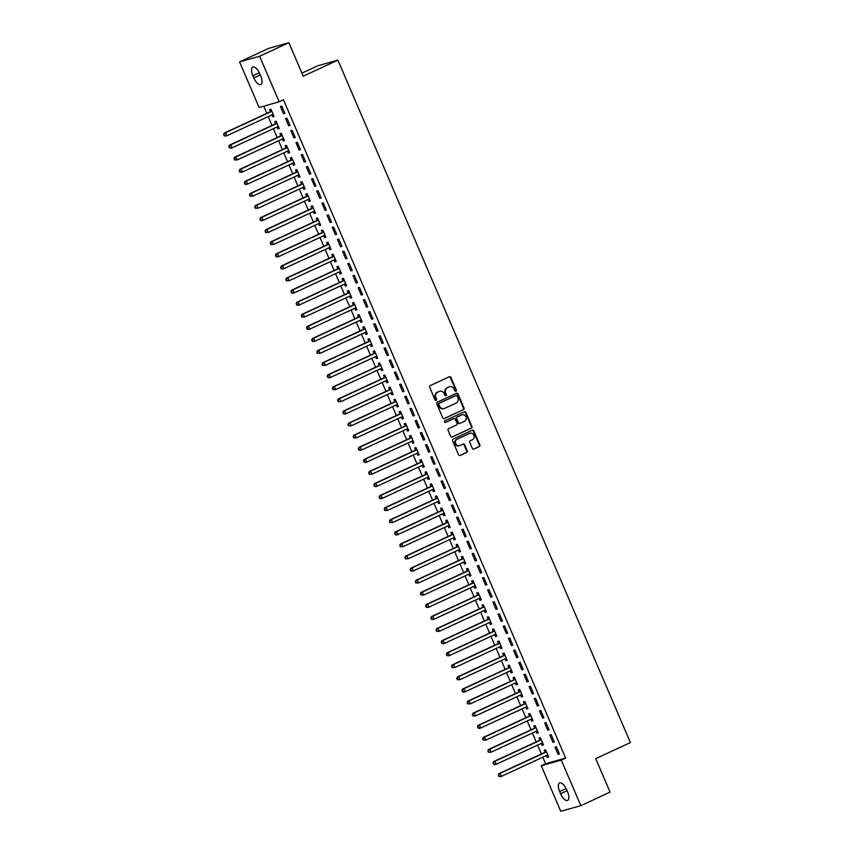 <?xml version="1.0" encoding="UTF-8"?>
<svg xmlns="http://www.w3.org/2000/svg" width="854" height="854" viewBox="0 0 854 854"><rect width="100%" height="100%" fill="white"/><g stroke="black" fill="none" stroke-linecap="round" stroke-linejoin="round"><path stroke-width="1.28" d="M449.364 386.798A4.142 3.747 74.3 0 0 449.097 386.862L449.631 386.702A4.142 3.747 74.3 0 1 454.157 389.114L454.851 390.748A0.907 0.822 74.3 0 0 456.346 390.054L450.944 377.447A1.292 1.174 74.3 0 0 449.364 376.753L430.224 385.624A1.292 1.174 74.3 0 0 429.669 387.3L435.07 399.907A0.907 0.822 74.3 0 0 436.18 400.387A0.907 0.822 74.3 0 0 436.565 399.213L435.86 397.59A4.142 3.747 74.3 0 1 437.643 392.21L439.234 391.474A4.142 3.747 74.3 0 0 438.689 391.623L439.746 391.281A4.142 3.747 74.3 0 0 439.234 391.474A4.142 3.747 74.3 0 1 439.479 391.378M455.556 391.292A0.907 0.822 74.3 0 0 455.801 390.203L450.4 377.596A1.292 1.174 74.3 0 0 449.257 376.806M435.775 400.451A0.907 0.822 74.3 0 0 436.02 399.373L435.326 397.74L435.86 397.59M439.746 391.281A4.142 3.747 74.3 0 1 444.261 393.694L444.966 395.327A0.907 0.822 74.3 0 0 446.45 394.633L445.756 393A4.142 3.747 74.3 0 1 447.528 387.631L449.129 386.894A4.142 3.747 74.3 0 1 449.631 386.702M445.671 395.872A0.907 0.822 74.3 0 0 445.916 394.794L445.212 393.16L445.756 393M472.358 448.371A1.292 1.174 74.3 0 0 473.927 449.065L479.297 446.578A1.292 1.174 74.3 0 0 479.852 444.902L473.853 430.896A1.292 1.174 74.3 0 0 472.273 430.202L453.132 439.073A1.292 1.174 74.3 0 0 452.577 440.749L458.577 454.755A1.292 1.174 74.3 0 0 460.157 455.449L466.636 452.439A1.292 1.174 74.3 0 0 467.191 450.763L464.629 444.774A1.292 1.174 74.3 0 0 463.06 444.08L459.836 445.564A3.459 3.128 74.3 0 1 457.114 439.223L469.721 433.384A3.459 3.128 74.3 0 1 474.013 435.465A3.459 3.128 74.3 0 1 472.443 439.725L470.34 440.696A1.292 1.174 74.3 0 0 469.785 442.383L472.358 448.371M542.781 757.21L545.567 763.722L565.626 758.085L283.496 99.811L279.162 101.818L259.104 107.455L239.568 61.883L259.627 56.247L279.162 101.818M565.626 758.085L561.291 760.103L580.827 805.664L560.768 811.3L541.244 765.728L561.291 760.103M239.568 61.883L268.818 48.336L288.876 42.7L303.234 76.177L337.896 60.122L630.401 742.574L595.729 758.64L610.076 792.117L580.827 805.664M288.876 42.7L259.627 56.247M463.476 409.674A1.292 1.174 74.3 0 0 464.032 407.998L458.032 394.004A1.292 1.174 74.3 0 0 456.463 393.31L437.323 402.17A1.292 1.174 74.3 0 0 436.768 403.857L442.767 417.852A1.292 1.174 74.3 0 0 444.336 418.545L462.943 409.835A1.292 1.174 74.3 0 0 463.498 408.148L457.488 394.153A1.292 1.174 74.3 0 0 456.346 393.363M465.942 412.45L471.942 426.445A1.292 1.174 74.3 0 1 471.387 428.132L452.246 436.992A1.292 1.174 74.3 0 1 450.677 436.298L448.104 430.309A1.292 1.174 74.3 0 1 448.66 428.633L456.42 425.036A1.292 1.174 74.3 0 0 456.975 423.36L455.278 419.378A1.292 1.174 74.3 0 0 453.709 418.684L445.617 422.431A0.907 0.822 74.3 0 1 444.496 421.887A0.907 0.822 74.3 0 1 444.913 420.766L464.373 411.756A1.292 1.174 74.3 0 1 465.942 412.45L465.398 412.599L471.397 426.605L471.942 426.445M337.896 60.122L317.837 65.758L301.921 73.134M552.933 742.286L554.289 741.912L551.182 734.654L549.827 735.038L552.933 742.286L554.203 741.699M541.276 743.428L542.098 745.339L543.454 744.955L540.336 737.707L538.981 738.08L539.824 740.034M542.578 718.118L543.934 717.734L540.817 710.485L539.472 710.859L542.578 718.118L543.838 717.531M530.91 719.249L531.732 721.16L533.088 720.776L529.982 713.528L528.626 713.912L529.459 715.865M532.213 693.939L533.569 693.555L530.462 686.306L529.106 686.691L532.213 693.939L533.483 693.352M520.556 695.071L521.367 696.981L522.723 696.608L519.616 689.349L518.261 689.733L519.104 691.687M521.847 669.76L523.203 669.387L520.097 662.128L518.741 662.512L521.847 669.76L523.118 669.184M510.19 670.902L511.012 672.813L512.368 672.429L509.262 665.181L507.906 665.554L508.738 667.518M511.493 645.592L512.848 645.208L509.742 637.959L508.386 638.333L511.493 645.592L512.763 645.005M499.836 646.724L500.647 648.634L502.003 648.25L498.896 641.002L497.54 641.386L498.384 643.34M501.127 621.413L502.483 621.039L499.376 613.78L498.021 614.165L501.127 621.413L502.398 620.826M489.47 622.555L490.292 624.455L491.648 624.082L488.531 616.823L487.175 617.207L488.018 619.161M490.772 597.245L492.128 596.861L489.011 589.612L487.655 589.986L490.772 597.245L492.032 596.658M479.105 598.376L479.927 600.287L481.282 599.903L478.176 592.655L476.82 593.028L477.653 594.992M480.407 573.066L481.763 572.682L478.656 565.433L477.301 565.818L480.407 573.066L481.677 572.479M468.75 574.198L469.561 576.108L470.917 575.735L467.811 568.476L466.455 568.86L467.298 570.814M470.042 548.887L471.397 548.514L468.291 541.255L466.935 541.639L470.042 548.887L471.312 548.3M458.384 550.029L459.206 551.94L460.562 551.556L457.456 544.308L456.1 544.681L456.933 546.645M459.687 524.719L461.043 524.335L457.936 517.086L456.58 517.46L459.687 524.719L460.946 524.132M448.019 525.851L448.841 527.761L450.197 527.377L447.09 520.129L445.735 520.513L446.567 522.467M449.321 500.54L450.677 500.166L447.571 492.907L446.215 493.292L449.321 500.54L450.592 499.953M437.664 501.682L438.486 503.582L439.831 503.209L436.725 495.95L435.369 496.334L436.213 498.288M438.967 476.372L440.322 475.988L437.205 468.739L435.85 469.113L438.967 476.372L440.226 475.785M427.299 477.503L428.121 479.414L429.477 479.03L426.37 471.782L425.014 472.155L425.847 474.119M428.601 452.193L429.957 451.809L426.851 444.56L425.495 444.945L428.601 452.193L429.872 451.606M416.944 453.325L417.755 455.235L419.111 454.862L416.005 447.603L414.649 447.987L415.492 449.941M418.236 428.014L419.592 427.64L416.485 420.381L415.129 420.766L418.236 428.014L419.506 427.427M406.579 429.156L407.401 431.067L408.756 430.683L405.639 423.435L404.284 423.808L405.127 425.762M407.881 403.846L409.237 403.462L406.12 396.213L404.775 396.587L407.881 403.846L409.141 403.259M396.213 404.977L397.035 406.888L398.391 406.504L395.285 399.256L393.929 399.64L394.761 401.593M397.516 379.667L398.871 379.283L395.765 372.034L394.409 372.419L397.516 379.667L398.786 379.08M385.859 380.799L386.67 382.709L388.026 382.336L384.919 375.077L383.563 375.461L384.407 377.415M387.15 355.488L388.506 355.115L385.4 347.856L384.044 348.24L387.15 355.488L388.421 354.912M375.493 356.63L376.315 358.541L377.671 358.157L374.564 350.909L373.209 351.282L374.041 353.246M376.795 331.32L378.151 330.936L375.045 323.687L373.689 324.061L376.795 331.32L378.066 330.733M365.138 332.452L365.95 334.362L367.305 333.978L364.199 326.73L362.843 327.114L363.687 329.068M366.43 307.141L367.786 306.767L364.679 299.508L363.324 299.893L366.43 307.141L367.7 306.554M354.773 308.283L355.595 310.183L356.951 309.81L353.834 302.551L352.478 302.935L353.321 304.889M356.075 282.973L357.431 282.589L354.314 275.34L352.958 275.714L356.075 282.973L357.335 282.386M344.408 284.104L345.229 286.015L346.585 285.631L343.479 278.383L342.123 278.756L342.956 280.72M345.71 258.794L347.066 258.41L343.959 251.161L342.603 251.546L345.71 258.794L346.98 258.207M334.053 259.926L334.864 261.836L336.22 261.463L333.113 254.204L331.758 254.588L332.601 256.542M335.344 234.615L336.7 234.242L333.594 226.983L332.238 227.367L335.344 234.615L336.615 234.028M323.687 235.757L324.509 237.668L325.865 237.284L322.759 230.036L321.403 230.409L322.236 232.373M324.99 210.447L326.345 210.063L323.239 202.814L321.883 203.188L324.99 210.447L326.249 209.86M313.322 211.578L314.144 213.489L315.5 213.105L312.393 205.857L311.037 206.241L311.87 208.195M314.624 186.268L315.98 185.894L312.874 178.635L311.518 179.02L314.624 186.268L315.895 185.681M302.967 187.41L303.778 189.31L305.134 188.937L302.028 181.678L300.672 182.062L301.515 184.016M304.27 162.1L305.625 161.716L302.508 154.467L301.152 154.841L304.27 162.1L305.529 161.513M292.602 163.231L293.424 165.142L294.779 164.758L291.673 157.51L290.317 157.883L291.15 159.847M293.904 137.921L295.26 137.537L292.153 130.288L290.798 130.673L293.904 137.921L295.174 137.334M282.247 139.053L283.058 140.963L284.414 140.59L281.308 133.331L279.952 133.715L280.795 135.669M283.539 113.742L284.894 113.368L281.788 106.109L280.432 106.494L283.539 113.742L284.809 113.155M271.882 114.884L272.704 116.795L274.059 116.411L270.942 109.163L269.586 109.536L270.43 111.49M263.737 106.152L266.822 113.358M268.209 116.582L272.01 125.442M273.387 128.666L277.187 137.526M278.564 140.761L282.364 149.621M283.752 152.845L287.542 161.705M288.93 164.929L292.73 173.789M294.107 177.024L297.907 185.884M299.295 189.108L303.085 197.968M304.472 201.192L308.273 210.052M309.65 213.286L313.45 222.147M314.838 225.371L318.627 234.231M320.015 237.455L323.815 246.315M325.193 249.549L328.993 258.399M330.381 261.634L334.17 270.494M335.558 273.718L339.358 282.578M340.735 285.802L344.536 294.662M345.913 297.897L349.713 306.757M351.101 309.981L354.89 318.841M356.278 322.065L360.078 330.925M361.455 334.16L365.256 343.02M366.644 346.244L370.433 355.104M371.821 358.328L375.621 367.188M376.998 370.422L380.799 379.283M382.186 382.507L385.976 391.367M387.364 394.591L391.164 403.451M392.541 406.685L396.341 415.535M397.729 418.77L401.519 427.63M402.907 430.854L406.707 439.714M408.084 442.938L411.884 451.798M413.261 455.033L417.062 463.893M418.449 467.117L422.239 475.977M423.627 479.201L427.427 488.061M428.804 491.296L432.604 500.156M433.992 503.38L437.782 512.24M439.169 515.464L442.97 524.324M444.347 527.558L448.147 536.419M449.535 539.643L453.325 548.503M454.712 551.727L458.513 560.587M459.89 563.821L463.69 572.671M465.078 575.906L468.867 584.766M470.255 587.99L474.055 596.85M475.432 600.074L479.233 608.934M480.61 612.169L484.41 621.029M485.798 624.253L489.588 633.113M490.975 636.337L494.776 645.197M496.153 648.432L499.953 657.292M501.341 660.516L505.13 669.376M506.518 672.6L510.318 681.46M511.695 684.694L515.496 693.555M516.883 696.779L520.673 705.639M522.061 708.863L525.861 717.723M527.238 720.957L531.039 729.807M532.426 733.042L536.216 741.902M537.604 745.126L541.404 753.986M277.059 126.968L277.881 128.879L279.237 128.495L276.13 121.247L274.774 121.62L275.607 123.584M288.727 125.837L290.082 125.453L286.965 118.204L285.61 118.578L288.727 125.837L289.986 125.25M287.424 151.147L288.246 153.047L289.602 152.674L286.485 145.415L285.129 145.799L285.973 147.753M299.081 150.005L300.437 149.631L297.331 142.372L295.975 142.757L299.081 150.005L300.352 149.418M297.79 175.316L298.601 177.226L299.957 176.842L296.85 169.594L295.495 169.978L296.338 171.932M309.447 174.184L310.803 173.8L307.696 166.551L306.34 166.925L309.447 174.184L310.717 173.597M308.145 199.494L308.967 201.405L310.322 201.021L307.216 193.773L305.86 194.146L306.693 196.11M319.802 198.352L321.157 197.979L318.051 190.72L316.695 191.104L319.802 198.352L321.072 197.776M318.51 223.663L319.321 225.573L320.677 225.2L317.571 217.941L316.215 218.325L317.058 220.279M330.167 222.531L331.523 222.147L328.416 214.898L327.061 215.283L330.167 222.531L331.437 221.944M328.865 247.841L329.687 249.752L331.042 249.368L327.936 242.12L326.58 242.504L327.413 244.457M340.532 246.71L341.888 246.326L338.771 239.077L337.426 239.451L340.532 246.71L341.792 246.123M339.23 272.02L340.052 273.931L341.408 273.547L338.291 266.299L336.935 266.672L337.778 268.626M350.887 270.878L352.243 270.505L349.137 263.245L347.781 263.63L350.887 270.878L352.158 270.291M349.596 296.189L350.407 298.099L351.763 297.726L348.656 290.467L347.3 290.851L348.144 292.805M361.253 295.057L362.608 294.673L359.502 287.424L358.146 287.809L361.253 295.057L362.523 294.47M359.95 320.367L360.772 322.278L362.128 321.894L359.022 314.646L357.666 315.019L358.499 316.983M371.618 319.236L372.974 318.852L369.857 311.603L368.501 311.977L371.618 319.236L372.878 318.649M370.316 344.546L371.138 346.446L372.483 346.073L369.376 338.814L368.021 339.198L368.864 341.152M381.973 343.404L383.329 343.03L380.222 335.771L378.866 336.156L381.973 343.404L383.243 342.817M380.671 368.714L381.492 370.625L382.848 370.241L379.742 362.993L378.386 363.377L379.219 365.331M392.338 367.583L393.694 367.199L390.588 359.95L389.232 360.324L392.338 367.583L393.598 366.996M391.036 392.893L391.858 394.804L393.214 394.42L390.107 387.172L388.751 387.545L389.584 389.509M402.693 391.751L404.049 391.378L400.942 384.119L399.587 384.503L402.693 391.751L403.963 391.164M401.401 417.062L402.213 418.972L403.568 418.599L400.462 411.34L399.106 411.724L399.95 413.678M413.058 415.93L414.414 415.546L411.308 408.297L409.952 408.682L413.058 415.93L414.329 415.343M411.756 441.24L412.578 443.151L413.934 442.767L410.827 435.519L409.472 435.892L410.304 437.856M423.424 440.109L424.78 439.725L421.662 432.476L420.307 432.85L423.424 440.109L424.684 439.522M422.122 465.419L422.943 467.319L424.299 466.946L421.182 459.687L419.826 460.071L420.67 462.025M433.779 464.277L435.134 463.903L432.028 456.644L430.672 457.029L433.779 464.277L435.049 463.69M432.487 489.588L433.298 491.498L434.654 491.114L431.548 483.866L430.192 484.25L431.035 486.204M444.144 488.456L445.5 488.072L442.393 480.823L441.038 481.197L444.144 488.456L445.414 487.869M442.842 513.766L443.664 515.677L445.019 515.293L441.913 508.045L440.557 508.418L441.39 510.382M454.499 512.624L455.855 512.251L452.748 504.992L451.392 505.376L454.499 512.624L455.769 512.048M453.207 537.935L454.018 539.845L455.374 539.472L452.268 532.213L450.912 532.597L451.755 534.551M464.864 536.803L466.22 536.419L463.114 529.17L461.758 529.555L464.864 536.803L466.135 536.216M463.562 562.113L464.384 564.024L465.74 563.64L462.633 556.392L461.277 556.776L462.11 558.729M475.23 560.982L476.585 560.598L473.468 553.349L472.123 553.723L475.23 560.982L476.489 560.395M473.927 586.292L474.749 588.203L476.105 587.819L472.988 580.571L471.632 580.944L472.475 582.898M485.584 585.15L486.94 584.776L483.834 577.517L482.478 577.902L485.584 585.15L486.855 584.563M484.293 610.461L485.104 612.371L486.46 611.998L483.353 604.739L481.998 605.123L482.841 607.077M495.95 609.329L497.306 608.945L494.199 601.696L492.843 602.081L495.95 609.329L497.22 608.742M494.647 634.639L495.469 636.55L496.825 636.166L493.719 628.918L492.363 629.291L493.196 631.255M506.315 633.508L507.671 633.124L504.554 625.875L503.198 626.249L506.315 633.508L507.575 632.921M505.013 658.818L505.835 660.718L507.18 660.345L504.073 653.086L502.718 653.47L503.561 655.424M516.67 657.676L518.026 657.302L514.919 650.043L513.564 650.428L516.67 657.676L517.94 657.089M515.368 682.986L516.19 684.897L517.545 684.513L514.439 677.265L513.083 677.649L513.916 679.603M527.035 681.855L528.391 681.471L525.285 674.222L523.929 674.596L527.035 681.855L528.295 681.268M525.733 707.165L526.555 709.076L527.911 708.692L524.804 701.444L523.449 701.817L524.281 703.781M537.39 706.023L538.746 705.65L535.639 698.391L534.284 698.775L537.39 706.023L538.66 705.436M536.098 731.334L536.91 733.244L538.266 732.871L535.159 725.612L533.803 725.996L534.647 727.95M547.756 730.202L549.111 729.818L546.005 722.569L544.649 722.954L547.756 730.202L549.026 729.615M546.453 755.512L547.275 757.423L548.631 757.039L545.525 749.791L544.169 750.164L545.001 752.128M558.121 754.381L559.477 753.997L556.36 746.748L555.004 747.122L558.121 754.381L559.381 753.794M567.536 791.797A8.433 3.565 65.1 0 1 567.611 800.422A8.433 3.565 65.1 0 1 560.598 793.74L559.658 791.573A8.433 3.565 65.1 0 1 559.583 782.947A8.433 3.565 65.1 0 1 566.597 789.619L567.536 791.797M545.567 763.722L541.244 765.728M252.859 75.75A8.433 3.565 65.1 0 1 252.784 67.124A8.433 3.565 65.1 0 1 259.797 73.807L260.737 75.985A8.433 3.565 65.1 0 1 260.812 84.61A8.433 3.565 65.1 0 1 253.798 77.927L252.859 75.75L259.317 72.761M272.704 116.795L273.963 116.208M277.881 128.879L279.151 128.292M283.058 140.963L284.329 140.376M288.246 153.047L289.506 152.471M293.424 165.142L294.694 164.555M298.601 177.226L299.871 176.639M303.778 189.31L305.049 188.723M308.967 201.405L310.226 200.818M314.144 213.489L315.414 212.902M319.321 225.573L320.592 224.986M324.509 237.668L325.769 237.081M329.687 249.752L330.957 249.165M334.864 261.836L336.134 261.249M340.052 273.931L341.312 273.344M345.229 286.015L346.5 285.428M350.407 298.099L351.677 297.512M355.595 310.183L356.855 309.607M360.772 322.278L362.043 321.691M365.95 334.362L367.22 333.775M371.138 346.446L372.397 345.859M376.315 358.541L377.575 357.954M381.492 370.625L382.763 370.038M386.67 382.709L387.94 382.122M391.858 394.804L393.118 394.217M397.035 406.888L398.306 406.301M402.213 418.972L403.483 418.385M407.401 431.067L408.66 430.48M412.578 443.151L413.848 442.564M417.755 455.235L419.026 454.648M422.943 467.319L424.203 466.743M428.121 479.414L429.391 478.827M433.298 491.498L434.569 490.911M438.486 503.582L439.746 502.995M443.664 515.677L444.923 515.09M448.841 527.761L450.111 527.174M454.018 539.845L455.289 539.258M459.206 551.94L460.466 551.353M464.384 564.024L465.654 563.437M469.561 576.108L470.832 575.521M474.749 588.203L476.009 587.616M479.927 600.287L481.197 599.7M485.104 612.371L486.374 611.784M490.292 624.455L491.552 623.879M495.469 636.55L496.74 635.963M500.647 648.634L501.917 648.047M505.835 660.718L507.095 660.131M511.012 672.813L512.272 672.226M516.19 684.897L517.46 684.31M521.367 696.981L522.637 696.394M526.555 709.076L527.815 708.489M531.732 721.16L533.003 720.573M536.91 733.244L538.18 732.657M542.098 745.339L543.357 744.752M547.275 757.423L548.546 756.836M449.097 386.862A4.142 3.747 74.3 0 0 448.585 387.043L449.129 386.894M445.212 393.16A4.142 3.747 74.3 0 1 446.984 387.78L448.585 387.043M435.326 397.74A4.142 3.747 74.3 0 1 437.099 392.37L438.689 391.623M443.909 418.641L462.943 409.835M457.103 396A0.907 0.822 74.3 0 0 456.004 395.509L439.202 403.291A0.907 0.822 74.3 0 0 438.817 404.465L439.554 406.184A4.142 3.747 74.3 0 0 444.582 408.404L456.068 403.088A4.142 3.747 74.3 0 0 457.84 397.718L457.103 396M455.694 395.594A0.907 0.822 74.3 0 0 455.46 395.658L456.004 395.509M443.802 408.66A4.142 3.747 74.3 0 1 439.009 406.344L438.273 404.615A0.907 0.822 74.3 0 1 438.657 403.44L455.46 395.658M451.819 437.088L470.842 428.281A1.292 1.174 74.3 0 0 471.397 426.605M453.485 418.748A1.292 1.174 74.3 0 0 453.164 418.844L445.265 422.495M464.48 421.3A3.459 3.128 74.3 0 0 462.185 414.798A3.459 3.128 74.3 0 0 461.758 414.959L457.317 417.008A1.292 1.174 74.3 0 0 456.762 418.695L458.47 422.666A1.292 1.174 74.3 0 0 460.039 423.36L464.48 421.3M461.918 414.884A3.459 3.128 74.3 0 0 461.213 415.108L461.758 414.959M459.495 423.509A1.292 1.174 74.3 0 1 457.925 422.815L456.217 418.844A1.292 1.174 74.3 0 1 456.773 417.168L461.213 415.108M465.398 412.599A1.292 1.174 74.3 0 0 464.256 411.809M469.881 433.309A3.459 3.128 74.3 0 0 469.177 433.533L469.721 433.384M459.142 445.788A3.459 3.128 74.3 0 1 456.58 439.372L469.177 433.533M459.73 455.545L466.103 452.588A1.292 1.174 74.3 0 0 466.658 450.912L464.085 444.923A1.292 1.174 74.3 0 0 462.943 444.133M473.5 449.161L478.752 446.727A1.292 1.174 74.3 0 0 479.307 445.051L473.308 431.056A1.292 1.174 74.3 0 0 472.166 430.256M271.988 114.831L273.376 114.82M271.455 110.337L270.302 111.639A1.313 1.196 -105.7 0 1 269.939 111.917L224.218 133.096L225.573 132.712L226.865 135.733L272.586 114.553A1.313 1.196 -105.7 0 1 273.024 114.457L273.216 114.457M271.785 111.116L271.657 111.255A1.313 1.196 -105.7 0 1 271.294 111.532L225.573 132.712L223.599 134.537L224.666 135.594L224.143 134.388M224.666 135.594L226.865 135.733L225.509 136.117L224.122 135.743M223.599 134.537L224.218 133.096M277.166 126.915L278.553 126.904M276.632 122.432L275.479 123.723A1.313 1.196 -105.7 0 1 275.116 124.001L229.395 145.18L230.751 144.796L232.042 147.817L277.763 126.648A1.313 1.196 -105.7 0 1 278.212 126.541L278.393 126.541M276.963 123.2L276.835 123.35A1.313 1.196 -105.7 0 1 276.472 123.616L230.751 144.796L228.787 146.621L229.843 147.678L229.32 146.472M229.843 147.678L232.042 147.817L230.687 148.201L229.299 147.827M228.787 146.621L229.395 145.18M282.354 139.01L283.731 138.988M281.809 134.516L280.667 135.818A1.313 1.196 -105.7 0 1 280.293 136.085L234.572 157.264L235.928 156.89L237.231 159.911L282.952 138.732A1.313 1.196 -105.7 0 1 283.389 138.626L283.581 138.626M282.151 135.284L282.023 135.434A1.313 1.196 -105.7 0 1 281.649 135.711L235.928 156.89L233.964 158.705L235.021 159.762L234.508 158.556M235.021 159.762L237.231 159.911L234.476 159.922M233.964 158.705L234.572 157.264M287.531 151.094L288.919 151.083M286.997 146.6L285.844 147.902A1.313 1.196 -105.7 0 1 285.482 148.18L239.76 169.348L241.116 168.975L242.408 171.996L288.129 150.816A1.313 1.196 -105.7 0 1 288.567 150.72L288.759 150.72M287.328 147.379L287.2 147.518A1.313 1.196 -105.7 0 1 286.837 147.795L241.116 168.975L239.141 170.8L240.209 171.857L239.686 170.651M240.209 171.857L242.408 171.996L241.052 172.38L239.664 172.006M239.141 170.8L239.76 169.348M292.708 163.178L294.096 163.167M292.175 158.684L291.022 159.986A1.313 1.196 -105.7 0 1 290.659 160.264L244.938 181.443L246.294 181.059L247.585 184.08L293.306 162.9A1.313 1.196 -105.7 0 1 293.755 162.804L293.936 162.804M292.506 159.463L292.378 159.613A1.313 1.196 -105.7 0 1 292.015 159.879L246.294 181.059L244.329 182.884L245.386 183.941L244.863 182.735M245.386 183.941L247.585 184.08L246.23 184.464L244.842 184.09M244.329 182.884L244.938 181.443M297.886 175.273L299.274 175.251M297.352 170.779L296.21 172.081A1.313 1.196 -105.7 0 1 295.836 172.348L250.115 193.527L251.471 193.143L252.773 196.174L298.484 174.995A1.313 1.196 -105.7 0 1 298.932 174.889L299.124 174.889M297.694 171.547L297.555 171.697A1.313 1.196 -105.7 0 1 297.192 171.974L251.471 193.143L249.507 194.968L250.564 196.025L250.051 194.819M250.564 196.025L252.773 196.174L250.019 196.185M249.507 194.968L250.115 193.527M303.074 187.357L304.451 187.336M302.54 182.863L301.387 184.165A1.313 1.196 -105.7 0 1 301.014 184.443L255.303 205.611L256.659 205.238L257.951 208.259L303.672 187.079A1.313 1.196 -105.7 0 1 304.109 186.983L304.302 186.973M302.871 183.642L302.743 183.781A1.313 1.196 -105.7 0 1 302.369 184.058L256.659 205.238L254.684 207.063L255.741 208.12L255.229 206.903M255.741 208.12L257.951 208.259L255.207 208.269M254.684 207.063L255.303 205.611M308.251 199.441L309.639 199.43M307.718 194.947L306.565 196.249A1.313 1.196 -105.7 0 1 306.202 196.527L260.481 217.706L261.836 217.322L263.128 220.343L308.849 199.163A1.313 1.196 -105.7 0 1 309.287 199.067L309.479 199.067M308.048 195.726L307.92 195.876A1.313 1.196 -105.7 0 1 307.557 196.142L261.836 217.322L259.862 219.147L260.929 220.204L260.406 218.998M260.929 220.204L263.128 220.343L261.772 220.727L260.385 220.353M259.862 219.147L260.481 217.706M313.429 211.536L314.816 211.514M312.895 207.042L311.742 208.344A1.313 1.196 -105.7 0 1 311.379 208.611L265.658 229.79L267.014 229.406L268.305 232.427L314.026 211.258A1.313 1.196 -105.7 0 1 314.475 211.151L314.667 211.151M313.226 207.81L313.098 207.96A1.313 1.196 -105.7 0 1 312.735 208.237L267.014 229.406L265.05 231.231L266.106 232.288L265.594 231.082M266.106 232.288L268.305 232.427L265.562 232.448M265.05 231.231L265.658 229.79M318.617 223.62L319.994 223.599M318.083 219.126L316.93 220.428A1.313 1.196 -105.7 0 1 316.556 220.706L270.846 241.874L272.191 241.501L273.493 244.522L319.215 223.342A1.313 1.196 -105.7 0 1 319.652 223.246L319.844 223.236M318.414 219.905L318.286 220.044A1.313 1.196 -105.7 0 1 317.912 220.321L272.191 241.501L270.227 243.326L271.284 244.383L270.771 243.166M271.284 244.383L273.493 244.522L270.75 244.532M270.227 243.326L270.846 241.874M323.794 235.704L325.182 235.693M323.26 231.21L322.107 232.512A1.313 1.196 -105.7 0 1 321.744 232.79L276.023 253.969L277.379 253.585L278.671 256.606L324.392 235.426A1.313 1.196 -105.7 0 1 324.83 235.33L325.022 235.33M323.591 231.989L323.463 232.128A1.313 1.196 -105.7 0 1 323.1 232.405L277.379 253.585L275.404 255.41L276.472 256.467L275.949 255.261M276.472 256.467L278.671 256.606L277.315 256.99L275.927 256.616M275.404 255.41L276.023 253.969M328.971 247.799L330.359 247.777M328.438 243.305L327.285 244.596A1.313 1.196 -105.7 0 1 326.922 244.874L281.201 266.053L282.557 265.669L283.848 268.69L329.569 247.521A1.313 1.196 -105.7 0 1 330.018 247.414L330.199 247.414M328.769 244.073L328.641 244.223A1.313 1.196 -105.7 0 1 328.278 244.5L282.557 265.669L280.592 267.494L281.649 268.551L281.126 267.345M281.649 268.551L283.848 268.69L282.493 269.074L281.105 268.7M280.592 267.494L281.201 266.053M334.16 259.883L335.537 259.862M333.626 255.389L332.473 256.691A1.313 1.196 -105.7 0 1 332.099 256.958L286.378 278.137L287.734 277.763L289.036 280.785L334.757 259.605A1.313 1.196 -105.7 0 1 335.195 259.509L335.387 259.499M333.957 256.168L333.829 256.307A1.313 1.196 -105.7 0 1 333.455 256.584L287.734 277.763L285.77 279.589L286.827 280.646L286.314 279.429M286.827 280.646L289.036 280.785L286.293 280.795M285.77 279.589L286.378 278.137M339.337 271.967L340.725 271.956M338.803 267.473L337.65 268.775A1.313 1.196 -105.7 0 1 337.287 269.053L291.566 290.232L292.922 289.848L294.214 292.869L339.935 271.689A1.313 1.196 -105.7 0 1 340.372 271.593L340.565 271.593M339.134 268.252L339.006 268.391A1.313 1.196 -105.7 0 1 338.643 268.668L292.922 289.848L290.947 291.673L292.015 292.73L291.492 291.524M292.015 292.73L294.214 292.869L292.858 293.253L291.47 292.879M290.947 291.673L291.566 290.232M344.514 284.051L345.902 284.04M343.981 279.568L342.828 280.859A1.313 1.196 -105.7 0 1 342.465 281.137L296.744 302.316L298.099 301.932L299.391 304.953L345.112 283.784A1.313 1.196 -105.7 0 1 345.56 283.677L345.742 283.677M344.311 280.336L344.183 280.486A1.313 1.196 -105.7 0 1 343.82 280.752L298.099 301.932L296.135 303.757L297.192 304.814L296.669 303.608M297.192 304.814L299.391 304.953L298.035 305.337L296.648 304.963M296.135 303.757L296.744 302.316M349.702 296.146L351.079 296.124M349.158 291.652L348.016 292.954A1.313 1.196 -105.7 0 1 347.642 293.221L301.921 314.4L303.277 314.026L304.579 317.047L350.3 295.868A1.313 1.196 -105.7 0 1 350.738 295.762L350.93 295.762M349.499 292.42L349.371 292.57A1.313 1.196 -105.7 0 1 348.998 292.847L303.277 314.026L301.313 315.852L302.369 316.898L301.857 315.692M302.369 316.898L304.579 317.047L301.825 317.058M301.313 315.852L301.921 314.4M354.88 308.23L356.267 308.219M354.346 303.736L353.193 305.038A1.313 1.196 -105.7 0 1 352.83 305.316L307.109 326.484L308.465 326.111L309.756 329.132L355.477 307.952A1.313 1.196 -105.7 0 1 355.915 307.856L356.107 307.856M354.677 304.515L354.549 304.654A1.313 1.196 -105.7 0 1 354.186 304.931L308.465 326.111L306.49 327.936L307.557 328.993L307.034 327.787M307.557 328.993L309.756 329.132L308.401 329.516L307.013 329.142M306.49 327.936L307.109 326.484M360.057 320.314L361.445 320.303M359.523 315.82L358.37 317.122A1.313 1.196 -105.7 0 1 358.007 317.4L312.286 338.579L313.642 338.195L314.934 341.216L360.655 320.036A1.313 1.196 -105.7 0 1 361.103 319.94L361.285 319.94M359.854 316.599L359.726 316.749A1.313 1.196 -105.7 0 1 359.363 317.015L313.642 338.195L311.678 340.02L312.735 341.077L312.212 339.871M312.735 341.077L314.934 341.216L313.578 341.6L312.19 341.226M311.678 340.02L312.286 338.579M365.234 332.409L366.622 332.387M364.701 327.915L363.558 329.217A1.313 1.196 -105.7 0 1 363.185 329.484L317.464 350.663L318.82 350.279L320.122 353.31L365.832 332.131A1.313 1.196 -105.7 0 1 366.281 332.025L366.473 332.025M365.042 328.683L364.904 328.833A1.313 1.196 -105.7 0 1 364.541 329.11L318.82 350.279L316.855 352.104L317.912 353.161L317.4 351.955M317.912 353.161L320.122 353.31L317.368 353.321M316.855 352.104L317.464 350.663M370.422 344.493L371.8 344.472M369.889 339.999L368.736 341.301A1.313 1.196 -105.7 0 1 368.362 341.579L322.652 362.747L324.008 362.374L325.299 365.395L371.02 344.215A1.313 1.196 -105.7 0 1 371.458 344.119L371.65 344.109M370.22 340.778L370.092 340.917A1.313 1.196 -105.7 0 1 369.718 341.194L324.008 362.374L322.033 364.199L323.09 365.256L322.577 364.039M323.09 365.256L325.299 365.395L322.556 365.405M322.033 364.199L322.652 362.747M375.6 356.577L376.988 356.566M375.066 352.083L373.913 353.385A1.313 1.196 -105.7 0 1 373.55 353.663L327.829 374.842L329.185 374.458L330.477 377.479L376.198 356.299A1.313 1.196 -105.7 0 1 376.635 356.203L376.827 356.203M375.397 352.862L375.269 353.012A1.313 1.196 -105.7 0 1 374.906 353.278L329.185 374.458L327.21 376.283L328.278 377.34L327.755 376.134M328.278 377.34L330.477 377.479L329.121 377.863L327.733 377.489M327.21 376.283L327.829 374.842M380.777 368.672L382.165 368.65M380.243 364.178L379.091 365.48A1.313 1.196 -105.7 0 1 378.728 365.747L333.007 386.926L334.362 386.542L335.654 389.563L381.375 368.394A1.313 1.196 -105.7 0 1 381.823 368.287L382.016 368.287M380.574 364.946L380.446 365.096A1.313 1.196 -105.7 0 1 380.083 365.373L334.362 386.542L332.398 388.367L333.455 389.424L332.943 388.218M333.455 389.424L335.654 389.563L332.911 389.584M332.398 388.367L333.007 386.926M385.965 380.756L387.342 380.735M385.432 376.262L384.279 377.564A1.313 1.196 -105.7 0 1 383.905 377.842L338.195 399.01L339.54 398.637L340.842 401.658L386.563 380.478A1.313 1.196 -105.7 0 1 387.001 380.382L387.193 380.372M385.762 377.041L385.634 377.18A1.313 1.196 -105.7 0 1 385.261 377.457L339.54 398.637L337.576 400.462L338.632 401.519L338.12 400.302M338.632 401.519L340.842 401.658L338.099 401.668M337.576 400.462L338.195 399.01M391.143 392.84L392.53 392.829M390.609 388.346L389.456 389.648A1.313 1.196 -105.7 0 1 389.093 389.926L343.372 411.105L344.728 410.721L346.019 413.742L391.74 392.562A1.313 1.196 -105.7 0 1 392.178 392.466L392.37 392.466M390.94 389.125L390.812 389.264A1.313 1.196 -105.7 0 1 390.449 389.541L344.728 410.721L342.753 412.546L343.82 413.603L343.297 412.397M343.82 413.603L346.019 413.742L344.664 414.126L343.276 413.752M342.753 412.546L343.372 411.105M396.32 404.935L397.708 404.913M395.786 400.441L394.633 401.732A1.313 1.196 -105.7 0 1 394.27 402.01L348.549 423.189L349.905 422.805L351.197 425.826L396.918 404.657A1.313 1.196 -105.7 0 1 397.366 404.55L397.548 404.55M396.117 401.209L395.989 401.359A1.313 1.196 -105.7 0 1 395.626 401.636L349.905 422.805L347.941 424.63L348.998 425.687L348.475 424.481M348.998 425.687L351.197 425.826L348.453 425.847M347.941 424.63L348.549 423.189M401.508 417.019L402.885 416.998M400.974 412.525L399.821 413.827A1.313 1.196 -105.7 0 1 399.448 414.094L353.727 435.273L355.083 434.899L356.385 437.921L402.106 416.741A1.313 1.196 -105.7 0 1 402.544 416.645L402.736 416.635M401.305 413.304L401.177 413.443A1.313 1.196 -105.7 0 1 400.804 413.72L355.083 434.899L353.118 436.725L354.175 437.782L353.663 436.565M354.175 437.782L356.385 437.921L353.641 437.931M353.118 436.725L353.727 435.273M406.685 429.103L408.073 429.092M406.152 424.609L404.999 425.911A1.313 1.196 -105.7 0 1 404.636 426.189L358.915 447.368L360.271 446.984L361.562 450.005L407.283 428.825A1.313 1.196 -105.7 0 1 407.721 428.729L407.913 428.729M406.483 425.388L406.355 425.527A1.313 1.196 -105.7 0 1 405.992 425.804L360.271 446.984L358.296 448.809L359.363 449.866L358.84 448.66M359.363 449.866L361.562 450.005L360.207 450.389L358.819 450.015M358.296 448.809L358.915 447.368M411.863 441.187L413.251 441.176M411.329 436.704L410.176 437.995A1.313 1.196 -105.7 0 1 409.813 438.273L364.092 459.452L365.448 459.068L366.74 462.089L412.461 440.92A1.313 1.196 -105.7 0 1 412.909 440.813L413.09 440.813M411.66 437.472L411.532 437.622A1.313 1.196 -105.7 0 1 411.169 437.888L365.448 459.068L363.484 460.893L364.541 461.95L364.017 460.744M364.541 461.95L366.74 462.089L365.384 462.473L363.996 462.099M363.484 460.893L364.092 459.452M417.051 453.282L418.428 453.26M416.506 448.788L415.364 450.09A1.313 1.196 -105.7 0 1 414.991 450.357L369.27 471.536L370.625 471.162L371.928 474.183L417.649 453.004A1.313 1.196 -105.7 0 1 418.086 452.898L418.279 452.898M416.848 449.556L416.72 449.706A1.313 1.196 -105.7 0 1 416.346 449.983L370.625 471.162L368.661 472.988L369.718 474.034L369.206 472.828M369.718 474.034L371.928 474.183L369.174 474.194M368.661 472.988L369.27 471.536M422.228 465.366L423.616 465.355M421.695 460.872L420.542 462.174A1.313 1.196 -105.7 0 1 420.179 462.452L374.458 483.62L375.813 483.247L377.105 486.268L422.826 465.088A1.313 1.196 -105.7 0 1 423.264 464.992L423.456 464.992M422.025 461.651L421.897 461.79A1.313 1.196 -105.7 0 1 421.534 462.067L375.813 483.247L373.838 485.072L374.906 486.129L374.383 484.923M374.906 486.129L377.105 486.268L375.749 486.652L374.362 486.278M373.838 485.072L374.458 483.62M427.406 477.45L428.793 477.439M426.872 472.956L425.719 474.258A1.313 1.196 -105.7 0 1 425.356 474.536L379.635 495.715L380.991 495.331L382.282 498.352L428.003 477.172A1.313 1.196 -105.7 0 1 428.452 477.076L428.633 477.076M427.203 473.735L427.075 473.885A1.313 1.196 -105.7 0 1 426.712 474.151L380.991 495.331L379.027 497.156L380.083 498.213L379.56 497.007M380.083 498.213L382.282 498.352L380.927 498.736L379.539 498.362M379.027 497.156L379.635 495.715M432.583 489.545L433.971 489.523M432.049 485.051L430.907 486.353A1.313 1.196 -105.7 0 1 430.533 486.62L384.812 507.799L386.168 507.415L387.47 510.446L433.181 489.267A1.313 1.196 -105.7 0 1 433.629 489.161L433.821 489.161M432.391 485.819L432.252 485.969A1.313 1.196 -105.7 0 1 431.889 486.246L386.168 507.415L384.204 509.24L385.261 510.297L384.748 509.091M385.261 510.297L387.47 510.446L384.716 510.457M384.204 509.24L384.812 507.799M437.771 501.629L439.148 501.608M437.237 497.135L436.084 498.437A1.313 1.196 -105.7 0 1 435.711 498.715L390 519.883L391.356 519.51L392.648 522.531L438.369 501.351A1.313 1.196 -105.7 0 1 438.807 501.255L438.999 501.245M437.568 497.914L437.44 498.053A1.313 1.196 -105.7 0 1 437.067 498.33L391.356 519.51L389.381 521.335L390.438 522.392L389.926 521.175M390.438 522.392L392.648 522.531L389.904 522.541M389.381 521.335L390 519.883M442.948 513.713L444.336 513.702M442.415 509.219L441.262 510.521A1.313 1.196 -105.7 0 1 440.899 510.799L395.178 531.978L396.534 531.594L397.825 534.615L443.546 513.435A1.313 1.196 -105.7 0 1 443.984 513.339L444.176 513.339M442.746 509.998L442.618 510.148A1.313 1.196 -105.7 0 1 442.255 510.414L396.534 531.594L394.559 533.419L395.626 534.476L395.103 533.27M395.626 534.476L397.825 534.615L396.469 534.999L395.082 534.625M394.559 533.419L395.178 531.978M448.126 525.808L449.514 525.786M447.592 521.314L446.439 522.616A1.313 1.196 -105.7 0 1 446.076 522.883L400.355 544.062L401.711 543.678L403.003 546.699L448.724 525.53A1.313 1.196 -105.7 0 1 449.172 525.423L449.364 525.423M447.923 522.082L447.795 522.232A1.313 1.196 -105.7 0 1 447.432 522.509L401.711 543.678L399.747 545.503L400.804 546.56L400.291 545.354M400.804 546.56L403.003 546.699L400.259 546.72M399.747 545.503L400.355 544.062M453.314 537.892L454.691 537.871M452.78 533.398L451.627 534.7A1.313 1.196 -105.7 0 1 451.254 534.978L405.543 556.146L406.888 555.773L408.191 558.794L453.912 537.614A1.313 1.196 -105.7 0 1 454.349 537.518L454.541 537.508M453.111 534.177L452.983 534.316A1.313 1.196 -105.7 0 1 452.609 534.593L406.888 555.773L404.924 557.598L405.981 558.655L405.469 557.438M405.981 558.655L408.191 558.794L405.447 558.804M404.924 557.598L405.543 556.146M458.491 549.976L459.879 549.965M457.957 545.482L456.805 546.784A1.313 1.196 -105.7 0 1 456.442 547.062L410.721 568.241L412.076 567.857L413.368 570.878L459.089 549.698A1.313 1.196 -105.7 0 1 459.527 549.602L459.719 549.602M458.288 546.261L458.16 546.4A1.313 1.196 -105.7 0 1 457.797 546.677L412.076 567.857L410.101 569.682L411.169 570.739L410.646 569.533M411.169 570.739L413.368 570.878L412.012 571.262L410.625 570.888M410.101 569.682L410.721 568.241M463.669 562.071L465.056 562.049M463.135 557.577L461.982 558.868A1.313 1.196 -105.7 0 1 461.619 559.146L415.898 580.325L417.254 579.941L418.545 582.962L464.266 561.793A1.313 1.196 -105.7 0 1 464.715 561.686L464.896 561.686M463.466 558.345L463.338 558.495A1.313 1.196 -105.7 0 1 462.975 558.772L417.254 579.941L415.29 581.766L416.346 582.823L415.823 581.617M416.346 582.823L418.545 582.962L415.802 582.983M415.29 581.766L415.898 580.325M468.857 574.155L470.234 574.134M468.323 569.661L467.17 570.963A1.313 1.196 -105.7 0 1 466.796 571.23L421.075 592.409L422.431 592.035L423.733 595.057L469.454 573.877A1.313 1.196 -105.7 0 1 469.892 573.781L470.084 573.771M468.654 570.44L468.526 570.579A1.313 1.196 -105.7 0 1 468.152 570.856L422.431 592.035L420.467 593.861L421.524 594.918L421.011 593.701M421.524 594.918L423.733 595.057L420.99 595.067M420.467 593.861L421.075 592.409M474.034 586.239L475.422 586.228M473.5 581.745L472.347 583.047A1.313 1.196 -105.7 0 1 471.984 583.325L426.263 604.504L427.619 604.12L428.911 607.141L474.632 585.961A1.313 1.196 -105.7 0 1 475.07 585.865L475.262 585.865M473.831 582.524L473.703 582.663A1.313 1.196 -105.7 0 1 473.34 582.94L427.619 604.12L425.644 605.945L426.712 607.002L426.189 605.796M426.712 607.002L428.911 607.141L427.555 607.525L426.167 607.151M425.644 605.945L426.263 604.504M479.211 598.323L480.599 598.312M478.678 593.84L477.525 595.131A1.313 1.196 -105.7 0 1 477.162 595.409L431.441 616.588L432.797 616.204L434.088 619.225L479.809 598.056A1.313 1.196 -105.7 0 1 480.258 597.949L480.439 597.949M479.009 594.608L478.88 594.758A1.313 1.196 -105.7 0 1 478.518 595.024L432.797 616.204L430.832 618.029L431.889 619.086L431.366 617.88M431.889 619.086L434.088 619.225L432.732 619.609L431.345 619.235M430.832 618.029L431.441 616.588M484.399 610.418L485.777 610.396M483.855 605.924L482.713 607.226A1.313 1.196 -105.7 0 1 482.339 607.493L436.618 628.672L437.974 628.298L439.276 631.319L484.997 610.14A1.313 1.196 -105.7 0 1 485.435 610.034L485.627 610.034M484.197 606.692L484.069 606.842A1.313 1.196 -105.7 0 1 483.695 607.119L437.974 628.298L436.01 630.124L437.067 631.17L436.554 629.964M437.067 631.17L439.276 631.319L436.522 631.33M436.01 630.124L436.618 628.672M489.577 622.502L490.965 622.491M489.043 618.008L487.89 619.31A1.313 1.196 -105.7 0 1 487.527 619.588L441.806 640.756L443.162 640.383L444.454 643.404L490.175 622.224A1.313 1.196 -105.7 0 1 490.612 622.128L490.804 622.128M489.374 618.787L489.246 618.926A1.313 1.196 -105.7 0 1 488.883 619.203L443.162 640.383L441.187 642.208L442.255 643.265L441.731 642.059M442.255 643.265L444.454 643.404L443.098 643.788L441.71 643.414M441.187 642.208L441.806 640.756M494.754 634.586L496.142 634.575M494.22 630.092L493.068 631.394A1.313 1.196 -105.7 0 1 492.705 631.672L446.984 652.851L448.339 652.467L449.631 655.488L495.352 634.308A1.313 1.196 -105.7 0 1 495.8 634.212L495.982 634.212M494.551 630.871L494.423 631.021A1.313 1.196 -105.7 0 1 494.06 631.287L448.339 652.467L446.375 654.292L447.432 655.349L446.909 654.143M447.432 655.349L449.631 655.488L448.275 655.872L446.888 655.498M446.375 654.292L446.984 652.851M499.932 646.681L501.319 646.659M499.398 642.187L498.256 643.489A1.313 1.196 -105.7 0 1 497.882 643.756L452.161 664.935L453.517 664.551L454.819 667.582L500.529 646.403A1.313 1.196 -105.7 0 1 500.978 646.297L501.17 646.297M499.739 642.955L499.601 643.105A1.313 1.196 -105.7 0 1 499.238 643.382L453.517 664.551L451.552 666.376L452.609 667.433L452.097 666.227M452.609 667.433L454.819 667.582L452.065 667.593M451.552 666.376L452.161 664.935M505.12 658.765L506.497 658.744M504.586 654.271L503.433 655.573A1.313 1.196 -105.7 0 1 503.059 655.851L457.349 677.019L458.705 676.646L459.996 679.667L505.717 658.487A1.313 1.196 -105.7 0 1 506.155 658.391L506.347 658.381M504.917 655.05L504.789 655.189A1.313 1.196 -105.7 0 1 504.415 655.466L458.705 676.646L456.73 678.471L457.787 679.528L457.274 678.311M457.787 679.528L459.996 679.667L457.253 679.677M456.73 678.471L457.349 677.019M510.297 670.849L511.685 670.838M509.763 666.355L508.61 667.657A1.313 1.196 -105.7 0 1 508.247 667.935L462.526 689.114L463.882 688.73L465.174 691.751L510.895 670.571A1.313 1.196 -105.7 0 1 511.332 670.475L511.525 670.475M510.094 667.134L509.966 667.284A1.313 1.196 -105.7 0 1 509.603 667.55L463.882 688.73L461.907 690.555L462.975 691.612L462.452 690.406M462.975 691.612L465.174 691.751L463.818 692.135L462.43 691.761M461.907 690.555L462.526 689.114M515.474 682.944L516.862 682.922M514.941 678.45L513.788 679.752A1.313 1.196 -105.7 0 1 513.425 680.019L467.704 701.198L469.059 700.814L470.351 703.835L516.072 682.666A1.313 1.196 -105.7 0 1 516.521 682.559L516.713 682.559M515.272 679.218L515.143 679.368A1.313 1.196 -105.7 0 1 514.781 679.645L469.059 700.814L467.095 702.639L468.152 703.696L467.64 702.49M468.152 703.696L470.351 703.835L467.608 703.856M467.095 702.639L467.704 701.198M520.662 695.028L522.04 695.007M520.129 690.534L518.976 691.836A1.313 1.196 -105.7 0 1 518.602 692.114L472.892 713.282L474.237 712.909L475.539 715.93L521.26 694.75A1.313 1.196 -105.7 0 1 521.698 694.654L521.89 694.644M520.46 691.313L520.332 691.452A1.313 1.196 -105.7 0 1 519.958 691.729L474.237 712.909L472.273 714.734L473.329 715.791L472.817 714.574M473.329 715.791L475.539 715.93L472.796 715.94M472.273 714.734L472.892 713.282M525.84 707.112L527.228 707.101M525.306 702.618L524.153 703.92A1.313 1.196 -105.7 0 1 523.79 704.198L478.069 725.377L479.425 724.993L480.717 728.014L526.438 706.834A1.313 1.196 -105.7 0 1 526.875 706.738L527.067 706.738M525.637 703.397L525.509 703.536A1.313 1.196 -105.7 0 1 525.146 703.813L479.425 724.993L477.45 726.818L478.518 727.875L477.994 726.669M478.518 727.875L480.717 728.014L479.361 728.398L477.973 728.024M477.45 726.818L478.069 725.377M531.017 719.207L532.405 719.185M530.483 714.713L529.331 716.004A1.313 1.196 -105.7 0 1 528.968 716.282L483.247 737.461L484.602 737.077L485.894 740.098L531.615 718.929A1.313 1.196 -105.7 0 1 532.063 718.822L532.245 718.822M530.814 715.481L530.686 715.631A1.313 1.196 -105.7 0 1 530.323 715.908L484.602 737.077L482.638 738.902L483.695 739.959L483.172 738.753M483.695 739.959L485.894 740.098L483.15 740.119M482.638 738.902L483.247 737.461M536.205 731.291L537.582 731.27M535.671 726.797L534.519 728.099A1.313 1.196 -105.7 0 1 534.145 728.366L488.424 749.545L489.78 749.171L491.082 752.193L536.803 731.013A1.313 1.196 -105.7 0 1 537.241 730.917L537.433 730.907M536.002 727.576L535.874 727.715A1.313 1.196 -105.7 0 1 535.501 727.992L489.78 749.171L487.815 750.997L488.872 752.054L488.36 750.837M488.872 752.054L491.082 752.193L488.339 752.203M487.815 750.997L488.424 749.545M541.383 743.375L542.77 743.364M540.849 738.881L539.696 740.183A1.313 1.196 -105.7 0 1 539.333 740.461L493.612 761.64L494.968 761.256L496.259 764.277L541.98 743.097A1.313 1.196 -105.7 0 1 542.418 743.001L542.61 743.001M541.18 739.66L541.052 739.799A1.313 1.196 -105.7 0 1 540.689 740.076L494.968 761.256L492.993 763.081L494.06 764.138L493.537 762.932M494.06 764.138L496.259 764.277L494.904 764.661L493.516 764.287M492.993 763.081L493.612 761.64M546.56 755.459L547.948 755.448M546.026 750.976L544.873 752.267A1.313 1.196 -105.7 0 1 544.51 752.545L498.789 773.724L500.145 773.34L501.437 776.361L547.158 755.192A1.313 1.196 -105.7 0 1 547.606 755.085L547.788 755.085M546.357 751.744L546.229 751.894A1.313 1.196 -105.7 0 1 545.866 752.16L500.145 773.34L498.181 775.165L499.238 776.222L498.715 775.016M499.238 776.222L501.437 776.361L500.081 776.745L498.693 776.371M498.181 775.165L498.789 773.724M455.801 390.203L456.346 390.054M436.02 399.373L436.565 399.213M445.916 394.794L446.45 394.633M446.984 387.78L447.528 387.631M437.099 392.37L437.643 392.21M450.4 377.596L450.944 377.447M457.488 394.153L458.032 394.004M463.498 408.148L464.032 407.998M438.657 403.44L439.202 403.291M438.273 404.615L438.817 404.465M439.009 406.344L439.554 406.184M470.842 428.281L471.387 428.132M453.164 418.844L453.709 418.684M456.773 417.168L457.317 417.008M456.217 418.844L456.762 418.695M457.925 422.815L458.47 422.666M456.58 439.372L457.114 439.223M464.085 444.923L464.629 444.774M466.658 450.912L467.191 450.763M466.103 452.588L466.636 452.439M473.308 431.056L473.853 430.896M479.307 445.051L479.852 444.902M478.752 446.727L479.297 446.578M253.798 77.927L260.278 74.928M560.598 793.74L567.077 790.74M559.658 791.573L566.117 788.573M270.302 111.639L271.657 111.255M269.939 111.917L271.294 111.532M272.458 114.617L273.024 114.457M275.479 123.723L276.835 123.35M275.116 124.001L276.472 123.616M277.635 126.702L278.212 126.541M280.667 135.818L282.023 135.434M280.293 136.085L281.649 135.711M282.813 138.796L283.389 138.626M285.844 147.902L287.2 147.518M285.482 148.18L286.837 147.795M287.99 150.88L288.567 150.72M291.022 159.986L292.378 159.613M290.659 160.264L292.015 159.879M293.178 162.965L293.755 162.804M296.21 172.081L297.555 171.697M295.836 172.348L297.192 171.974M298.356 175.049L298.932 174.889M301.387 184.165L302.743 183.781M301.014 184.443L302.369 184.058M303.533 187.143L304.109 186.983M306.565 196.249L307.92 195.876M306.202 196.527L307.557 196.142M308.721 199.228L309.287 199.067M311.742 208.344L313.098 207.96M311.379 208.611L312.735 208.237M313.898 211.312L314.475 211.151M316.93 220.428L318.286 220.044M316.556 220.706L317.912 220.321M319.076 223.406L319.652 223.246M322.107 232.512L323.463 232.128M321.744 232.79L323.1 232.405M324.264 235.49L324.83 235.33M327.285 244.596L328.641 244.223M326.922 244.874L328.278 244.5M329.441 247.575L330.018 247.414M332.473 256.691L333.829 256.307M332.099 256.958L333.455 256.584M334.619 259.669L335.195 259.509M337.65 268.775L339.006 268.391M337.287 269.053L338.643 268.668M339.807 271.753L340.372 271.593M342.828 280.859L344.183 280.486M342.465 281.137L343.82 280.752M344.984 283.838L345.56 283.677M348.016 292.954L349.371 292.57M347.642 293.221L348.998 292.847M350.161 295.932L350.738 295.762M353.193 305.038L354.549 304.654M352.83 305.316L354.186 304.931M355.339 308.016L355.915 307.856M358.37 317.122L359.726 316.749M358.007 317.4L359.363 317.015M360.527 320.101L361.103 319.94M363.558 329.217L364.904 328.833M363.185 329.484L364.541 329.11M365.704 332.185L366.281 332.025M368.736 341.301L370.092 340.917M368.362 341.579L369.718 341.194M370.882 344.279L371.458 344.119M373.913 353.385L375.269 353.012M373.55 353.663L374.906 353.278M376.07 356.364L376.635 356.203M379.091 365.48L380.446 365.096M378.728 365.747L380.083 365.373M381.247 368.448L381.823 368.287M384.279 377.564L385.634 377.18M383.905 377.842L385.261 377.457M386.424 380.542L387.001 380.382M389.456 389.648L390.812 389.264M389.093 389.926L390.449 389.541M391.612 392.626L392.178 392.466M394.633 401.732L395.989 401.359M394.27 402.01L395.626 401.636M396.79 404.711L397.366 404.55M399.821 413.827L401.177 413.443M399.448 414.094L400.804 413.72M401.967 416.805L402.544 416.645M404.999 425.911L406.355 425.527M404.636 426.189L405.992 425.804M407.155 428.889L407.721 428.729M410.176 437.995L411.532 437.622M409.813 438.273L411.169 437.888M412.333 440.974L412.909 440.813M415.364 450.09L416.72 449.706M414.991 450.357L416.346 449.983M417.51 453.068L418.086 452.898M420.542 462.174L421.897 461.79M420.179 462.452L421.534 462.067M422.687 465.152L423.264 464.992M425.719 474.258L427.075 473.885M425.356 474.536L426.712 474.151M427.875 477.237L428.452 477.076M430.907 486.353L432.252 485.969M430.533 486.62L431.889 486.246M433.053 489.321L433.629 489.161M436.084 498.437L437.44 498.053M435.711 498.715L437.067 498.33M438.23 501.415L438.807 501.255M441.262 510.521L442.618 510.148M440.899 510.799L442.255 510.414M443.418 513.5L443.984 513.339M446.439 522.616L447.795 522.232M446.076 522.883L447.432 522.509M448.596 525.584L449.172 525.423M451.627 534.7L452.983 534.316M451.254 534.978L452.609 534.593M453.773 537.678L454.349 537.518M456.805 546.784L458.16 546.4M456.442 547.062L457.797 546.677M458.961 549.762L459.527 549.602M461.982 558.868L463.338 558.495M461.619 559.146L462.975 558.772M464.138 561.847L464.715 561.686M467.17 570.963L468.526 570.579M466.796 571.23L468.152 570.856M469.316 573.941L469.892 573.781M472.347 583.047L473.703 582.663M471.984 583.325L473.34 582.94M474.504 586.025L475.07 585.865M477.525 595.131L478.88 594.758M477.162 595.409L478.518 595.024M479.681 598.11L480.258 597.949M482.713 607.226L484.069 606.842M482.339 607.493L483.695 607.119M484.858 610.204L485.435 610.034M487.89 619.31L489.246 618.926M487.527 619.588L488.883 619.203M490.036 622.288L490.612 622.128M493.068 631.394L494.423 631.021M492.705 631.672L494.06 631.287M495.224 634.373L495.8 634.212M498.256 643.489L499.601 643.105M497.882 643.756L499.238 643.382M500.401 646.457L500.978 646.297M503.433 655.573L504.789 655.189M503.059 655.851L504.415 655.466M505.579 658.551L506.155 658.391M508.61 667.657L509.966 667.284M508.247 667.935L509.603 667.55M510.767 670.636L511.332 670.475M513.788 679.752L515.143 679.368M513.425 680.019L514.781 679.645M515.944 682.72L516.521 682.559M518.976 691.836L520.332 691.452M518.602 692.114L519.958 691.729M521.121 694.814L521.698 694.654M524.153 703.92L525.509 703.536M523.79 704.198L525.146 703.813M526.31 706.899L526.875 706.738M529.331 716.004L530.686 715.631M528.968 716.282L530.323 715.908M531.487 718.983L532.063 718.822M534.519 728.099L535.874 727.715M534.145 728.366L535.501 727.992M536.664 731.077L537.241 730.917M539.696 740.183L541.052 739.799M539.333 740.461L540.689 740.076M541.852 743.161L542.418 743.001M544.873 752.267L546.229 751.894M544.51 752.545L545.866 752.16M547.03 755.246L547.606 755.085M455.577 395.615L456.121 395.466M443.536 408.746L444.069 408.596M453.325 418.78L453.858 418.631M461.64 414.948L462.185 414.798M459.335 423.573L459.879 423.424M469.604 433.373L470.148 433.224M458.876 445.873L459.409 445.724"/></g></svg>
